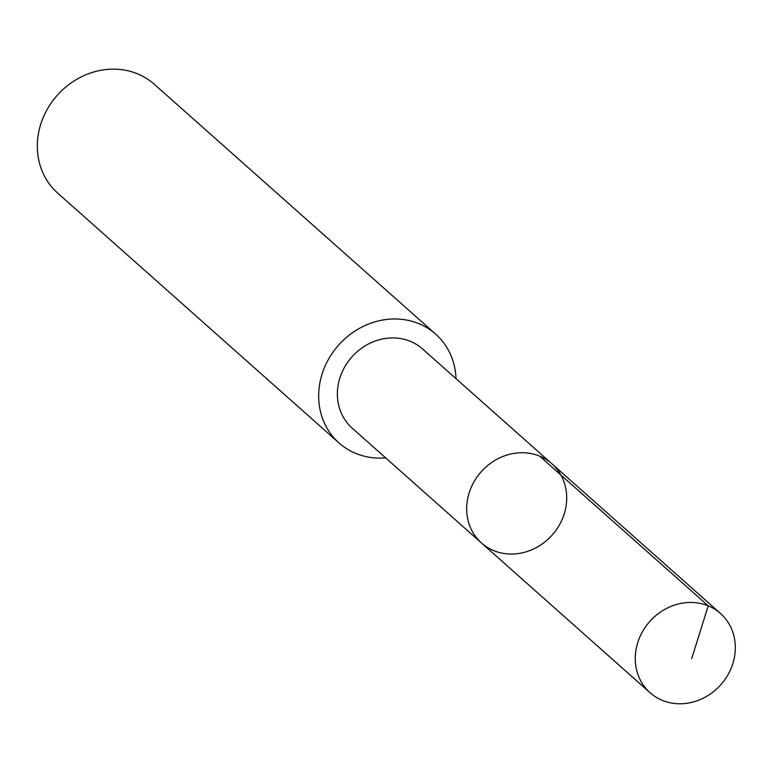 <?xml version="1.0" encoding="UTF-8"?>
<svg xmlns="http://www.w3.org/2000/svg" width="773" height="773" viewBox="0 0 773 773"><rect width="100%" height="100%" fill="white"/><g stroke="black" fill="none" stroke-linecap="round" stroke-linejoin="round"><path stroke-width="1.16" d="M481.502 543.004L352.198 428.165A52.979 47.53 -48.4 0 1 341.26 374.084A52.979 47.53 -48.4 0 1 388.075 338.13A52.979 47.53 -48.4 0 1 422.541 348.942L551.864 463.761A52.989 47.54 131.6 0 0 481.135 471.82A52.989 47.54 131.6 0 0 481.502 543.004A52.989 47.54 131.6 0 0 515.978 553.826A52.989 47.54 131.6 0 0 562.812 517.862A52.989 47.54 131.6 0 0 551.864 463.761A52.989 47.54 131.6 0 0 481.135 471.82A52.989 47.54 131.6 0 0 481.502 543.004L650.093 692.734A52.999 47.559 -48.4 0 1 639.155 638.633A52.999 47.559 -48.4 0 1 685.989 602.66A52.999 47.559 -48.4 0 1 720.475 613.472A52.999 47.559 -48.4 0 1 731.422 667.582A52.999 47.559 -48.4 0 1 684.578 703.556A52.999 47.559 -48.4 0 1 650.093 692.734M385.65 457.877A72.768 65.29 -48.4 0 1 339.038 442.958A72.768 65.29 -48.4 0 1 324.013 368.673A72.768 65.29 -48.4 0 1 388.326 319.278A72.768 65.29 -48.4 0 1 435.682 334.139A72.768 65.29 -48.4 0 1 456.002 378.654M339.038 442.958L57.695 193.124A72.768 65.29 -48.4 0 1 42.67 118.839A72.768 65.29 -48.4 0 1 106.983 69.444A72.768 65.29 -48.4 0 1 154.329 84.296L435.682 334.139M539.631 456.138L708.232 605.848L691.651 658.76M551.864 463.761L720.475 613.472"/></g></svg>
